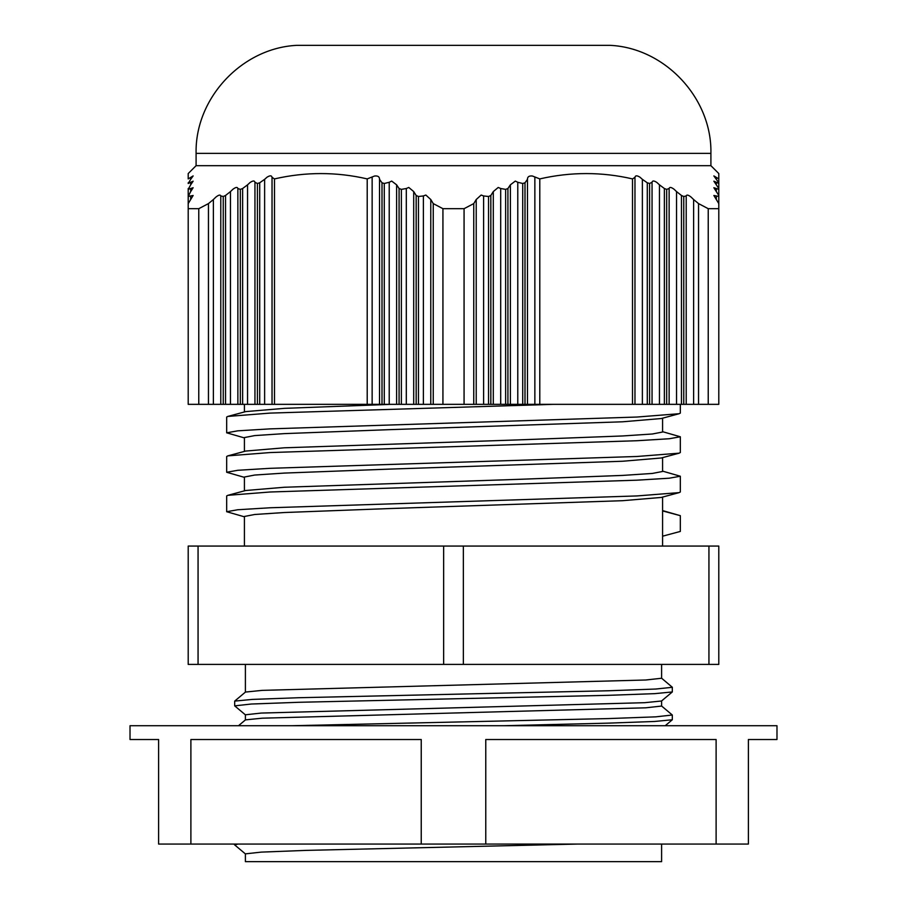 <?xml version="1.0" encoding="UTF-8"?>
<svg xmlns="http://www.w3.org/2000/svg" width="907" height="907" viewBox="0 0 907 907"><rect width="100%" height="100%" fill="white"/><g stroke="black" fill="none" stroke-linecap="round" stroke-linejoin="round"><path stroke-width="1.36" d="M710.907 153.362L196.093 153.362C194.88 98.387 241.761 48.048 296.691 45.35L610.309 45.35C665.239 48.048 712.12 98.387 710.907 153.362L710.907 165.675L718.798 173.554L718.798 183.486L716.326 182.284L716.326 184.824L718.798 188.52L718.798 189.382L716.326 188.509L716.326 191.581L718.798 195.481L718.798 196.502L716.326 195.946L716.326 199.529L718.798 203.599L718.798 208.689L708.231 208.689L698.549 203.599L693.617 199.529L693.617 404.341L686.214 404.341L686.214 195.946L683.753 196.502L681.463 195.481L676.531 191.581L676.531 404.341L669.139 404.341L669.139 188.509L666.668 189.382L664.378 188.52L659.446 184.824L659.446 404.341L652.054 404.341L652.054 182.284L649.582 183.486L647.292 182.795L642.371 179.337L642.371 404.341L634.968 404.341L634.968 177.375C635.263 175.402 636.907 175.334 639.9 177.148L642.371 179.337M577.51 844.066L306.351 850.381L261.25 852.115L245.4 853.861L245.4 861.65L661.6 861.65L661.6 844.066M716.111 844.066L485.767 844.066L485.767 739.522L716.111 739.522L716.111 844.066L748.388 844.066L748.388 739.522L776.982 739.522L776.982 725.713L130.018 725.713L130.018 739.522L158.612 739.522L158.612 844.066L190.889 844.066L190.889 739.522L421.233 739.522L421.233 844.066L190.889 844.066M485.767 844.066L421.233 844.066M661.532 678.153L672.37 687.302L655.704 689.037L608.257 690.771L298.743 697.721L252.305 699.41L234.686 701.1L245.468 692.064L262.259 690.363L645.75 680.001L661.6 678.255L661.6 664.4M234.686 701.1L234.686 705.861L251.296 704.025L298.743 702.29L608.257 695.329L654.695 693.651L672.314 691.95L661.532 700.998L644.741 702.687L261.25 713.061L245.4 714.795L245.4 719.92M248.235 725.713L238.507 725.713L245.468 719.875L262.259 718.185L645.75 707.811L661.6 706.065L661.6 700.941M244.414 516.809L226.671 511.718L237.77 509.745L269.991 507.773L637.009 495.936L679.15 492.614L661.294 497.433L622.656 500.687L388.888 508.578L284.345 512.523L254.652 514.496L244.414 516.468L244.414 546.059M662.586 536.196L662.586 510.924L680.329 515.675L680.329 531.434L662.586 536.196L662.586 546.059M244.414 437.911L226.671 432.809L237.77 430.836L269.991 428.875L637.009 417.039L679.15 413.717L661.294 418.535L622.656 421.789L388.888 429.68L284.345 433.625L254.652 435.598L244.414 437.571L244.414 451.414M662.586 431.687L680.329 436.777L669.23 438.75L637.009 440.723L269.991 452.559L227.85 455.87L245.706 451.062L284.345 447.797L518.112 439.906L622.656 435.961L652.348 434L662.586 432.027L662.586 418.184M244.414 477.354L226.671 472.264L237.77 470.291L269.991 468.318L637.009 456.482L679.15 453.171L661.294 457.978L622.656 461.244L388.888 469.134L284.345 473.08L254.652 475.053L244.414 477.025L244.414 490.857M662.586 471.13L680.329 476.232L669.23 478.204L637.009 480.177L269.991 492.002L227.85 495.324L245.706 490.506L284.345 487.252L518.112 479.361L622.656 475.415L652.348 473.443L662.586 471.47L662.586 457.638M553.497 404.341L269.991 413.104L227.85 416.426L245.706 411.608L284.345 408.354L391.166 404.341M196.093 153.362L196.093 165.675L710.907 165.675M196.093 165.675L188.203 173.554L188.203 178.906L188.203 173.554M188.203 178.906L193.134 175.924L190.674 179.337L190.674 177.375M190.674 182.284L193.134 181.173L190.674 184.824L190.674 182.284L188.203 183.486L190.674 179.337M190.674 195.946L193.134 195.481L190.674 199.529L190.674 195.946L188.203 196.502L190.674 191.581L190.674 188.509L193.134 187.726L190.674 191.581L190.674 188.509L188.203 189.382L190.674 184.824M188.203 195.481L188.203 404.341L213.383 404.341L213.383 199.529L208.451 203.599L198.769 208.689L188.203 208.689L188.203 203.599L190.674 199.529M213.383 199.529L215.855 197.125C218.666 194.892 220.31 194.506 220.786 195.946L220.786 404.341L213.383 404.341M220.786 404.341L230.469 404.341L230.469 191.581L225.537 195.481L223.247 196.502L220.786 195.946M230.469 191.581L232.94 189.234C235.797 187.125 237.441 186.876 237.861 188.509L237.861 404.341L230.469 404.341M237.861 404.341L247.554 404.341L247.554 184.824L242.623 188.52L240.332 189.382L237.861 188.509M247.554 184.824L250.015 182.556C252.94 180.572 254.584 180.482 254.946 182.284L254.946 404.341L247.554 404.341M254.946 404.341L264.629 404.341L264.629 179.337L259.708 182.795L257.418 183.486L254.946 182.284M264.629 179.337L267.1 177.148C270.093 175.334 271.737 175.402 272.032 177.375L274.492 178.906L274.492 404.341L264.629 404.341M367.21 178.906L374.602 176.003C377.936 175.663 379.58 176.774 379.534 179.337L379.534 404.341L367.21 404.341L367.21 178.906C336.44 171.797 305.534 171.797 274.492 178.906M389.216 182.284L391.688 181.083L396.62 184.824L396.62 404.341L389.216 404.341L389.216 182.284L384.285 183.486L382.006 182.795L379.534 179.337M406.302 188.509L408.774 187.454L413.705 191.581L413.705 404.341L406.302 404.341L406.302 188.509L401.37 189.382L399.08 188.52L396.62 184.824M423.388 195.946L425.848 195.039L430.78 199.529L430.78 404.341L423.388 404.341L423.388 195.946L418.456 196.502L416.166 195.481L413.705 191.581M430.78 404.341L476.22 404.341L476.22 199.529L473.749 203.599L464.067 208.689L442.933 208.689L433.251 203.599L430.78 199.529M476.22 199.529L481.152 195.039L483.612 195.946L483.612 404.341L476.22 404.341M483.612 404.341L493.295 404.341L493.295 191.581L490.834 195.481L488.544 196.502L483.612 195.946M493.295 191.581L498.226 187.454L500.698 188.509L500.698 404.341L493.295 404.341M500.698 404.341L510.38 404.341L510.38 184.824L507.92 188.52L505.63 189.382L500.698 188.509M510.38 184.824L515.312 181.083L517.784 182.284L517.784 404.341L510.38 404.341M517.784 404.341L527.466 404.341L527.466 179.337L524.994 182.795L522.715 183.486L517.784 182.284M527.466 179.337C527.42 176.786 529.064 175.675 532.398 176.003L539.79 178.906L539.79 404.341L527.466 404.341M634.968 404.341L632.508 404.341L632.508 178.906C601.726 171.797 570.832 171.797 539.79 178.906M632.508 178.906L634.968 177.375M652.054 182.284C652.405 180.482 654.049 180.572 656.985 182.556L659.446 184.824M659.446 404.341L666.668 404.341L666.668 189.382L669.139 188.509C669.547 186.876 671.191 187.125 674.06 189.234L676.531 191.581M686.214 195.946C686.678 194.495 688.322 194.892 691.145 197.125L693.617 199.529M716.326 199.529L713.866 195.481L716.326 195.946M716.326 191.581L713.866 187.726L716.326 188.509M716.326 184.824L713.866 181.173L716.326 182.284M716.326 179.337L713.866 175.924L716.326 177.375L716.326 179.337L718.798 182.795M716.326 177.375L718.798 178.906M272.032 177.375L272.032 404.341M464.067 208.689L464.067 404.341M442.933 404.341L442.933 208.689M693.617 404.341L718.798 404.341L718.798 189.382M198.769 404.341L198.769 208.689M708.231 208.689L708.231 404.341M676.531 404.341L686.214 404.341M413.705 404.341L423.388 404.341M718.798 404.341L718.798 208.689M666.668 404.341L669.139 404.341M396.62 404.341L406.302 404.341M188.203 208.689L188.203 188.52M718.798 183.486L718.798 195.481M642.371 404.341L652.054 404.341M379.534 404.341L389.216 404.341M188.203 183.486L188.203 182.795M632.508 404.341L539.79 404.341M367.21 404.341L274.492 404.341M679.15 492.614L680.329 491.991L680.329 476.232M679.15 453.171L680.329 452.536L680.329 436.777M679.15 413.717L680.329 413.093L680.329 404.341M227.85 416.426L226.671 417.05L226.671 432.809M227.85 455.87L226.671 456.504L226.671 472.264M227.85 495.324L226.671 495.948L226.671 511.718M662.586 510.584L680.329 515.675M463.364 664.4L718.798 664.4L718.798 546.059L463.364 546.059L463.364 664.4L188.203 664.4L188.203 546.059L198.066 546.059L198.066 664.4M443.636 664.4L443.636 546.059L463.364 546.059M443.636 546.059L198.066 546.059M661.532 705.963L672.314 715.011L672.314 719.761L654.695 721.462L608.257 723.14L504.235 725.713M601.636 725.713L656.407 725.713M250.457 725.713L292.394 725.713L608.257 718.582L655.704 716.847L672.314 715.011M534.858 177.375L534.858 404.341M473.749 203.599L473.749 404.341M433.251 404.341L433.251 203.599M208.451 404.341L208.451 203.599M698.549 203.599L698.549 404.341M488.544 196.502L488.544 404.341M683.753 404.341L683.753 196.502M223.247 196.502L223.247 404.341M418.456 404.341L418.456 196.502M490.834 195.481L490.834 404.341M681.463 404.341L681.463 195.481M225.537 195.481L225.537 404.341M416.166 404.341L416.166 195.481M505.63 189.382L505.63 404.341M240.332 189.382L240.332 404.341M401.37 404.341L401.37 189.382M507.92 188.52L507.92 404.341M664.378 404.341L664.378 188.52M242.623 188.52L242.623 404.341M399.08 404.341L399.08 188.52M522.715 183.486L522.715 404.341M649.582 404.341L649.582 183.486M257.418 183.486L257.418 404.341M384.285 404.341L384.285 183.486M524.994 182.795L524.994 404.341M647.292 404.341L647.292 182.795M259.708 182.795L259.708 404.341M382.006 404.341L382.006 182.795M372.142 404.341L372.142 177.375M708.934 664.4L708.934 546.059M233.972 844.066L234.686 844.916L237.985 844.066M245.4 664.4L245.4 692.109M662.586 497.081L662.586 510.924M244.414 404.341L244.414 411.959M672.314 687.2L672.314 691.95M672.314 719.761L665.216 725.713M234.686 705.861L245.468 714.897M245.468 853.963L234.686 844.916"/></g></svg>

